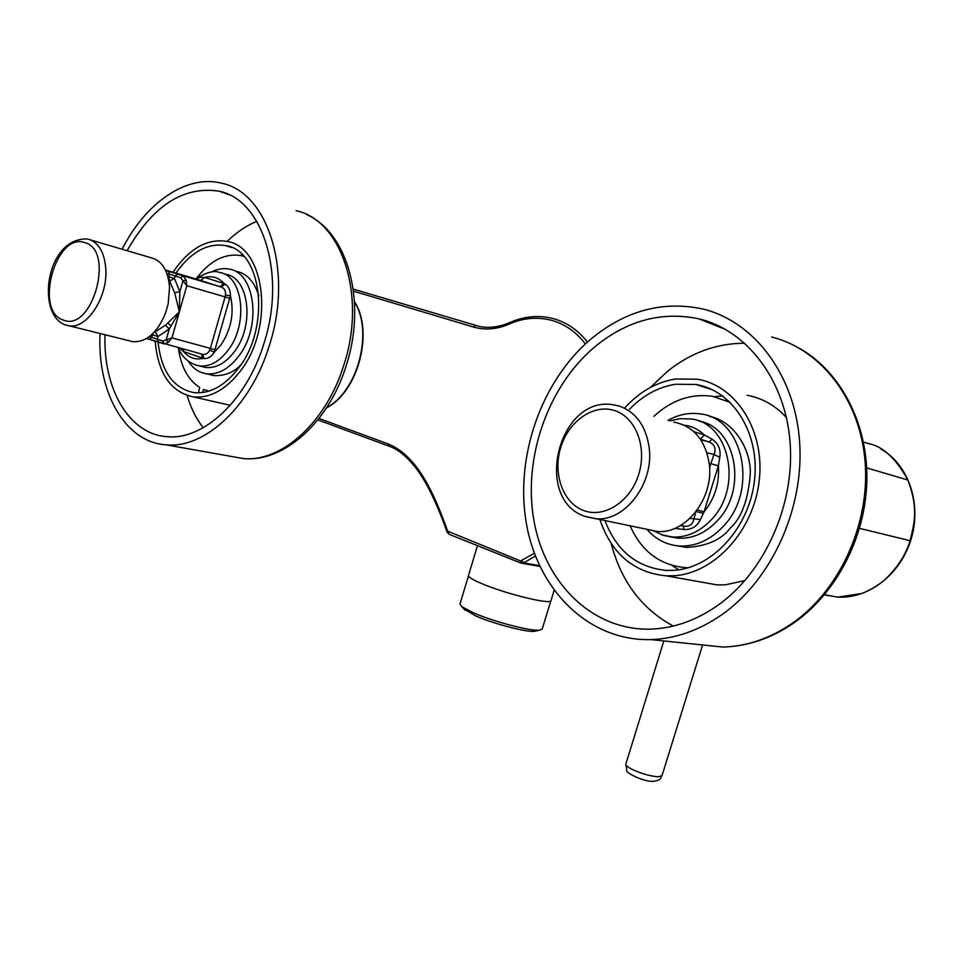 <?xml version="1.0" encoding="UTF-8"?>
<svg xmlns="http://www.w3.org/2000/svg" width="963" height="963" viewBox="0 0 963 963"><rect width="100%" height="100%" fill="white"/><g stroke="black" fill="none" stroke-linecap="round" stroke-linejoin="round"><path stroke-width="1.44" d="M585.348 343.972C576.596 332.343 565.534 324.495 552.16 320.438C537.486 316.646 523.21 317.85 509.331 324.05L509.872 322.521C499.412 327.047 489.312 328.359 479.562 326.493L353.24 289.093M318.97 418.448L388.101 443.931C417.485 455.631 434.265 493.766 447.699 531.191L520.562 560.947L534.357 553.256M100.044 333.535C97.082 392.338 124.985 442.39 166.154 444.834C204.866 448.866 251.174 406.061 269.387 345.344C293.354 272.06 268.183 192.528 221.887 183.283C186.798 174.002 145.521 202.76 122.132 249.236M105.015 334.775C103.077 388.871 129.078 434.253 166.912 436.66C203.349 440.585 246.901 400.307 264.006 343.261C286.468 274.455 262.815 199.738 219.203 191.192C183.464 185.751 152.756 205.588 127.104 250.705M256.808 221.358C246.299 225.643 236.392 232.348 227.075 241.472M187.183 395.552C190.855 408.071 196.199 418.797 203.205 427.741M173.111 272.252L176.662 267.064C191.842 247.202 208.453 238.631 226.498 241.34C266.113 246.203 274.973 329.563 239.125 372.645C224.8 390.316 209.537 398.405 193.334 396.9C170.704 392.11 157.98 373.427 155.139 340.854M175.988 273.095L178.299 269.809C192.624 251.102 208.297 243.001 225.318 245.541C262.827 250.079 271.229 328.877 237.355 369.648C223.789 386.428 209.32 394.084 193.948 392.627C173.208 388.318 161.242 371.369 158.052 341.793M178.396 348.004C180.875 366.65 187.966 379.783 199.654 387.427L198.631 392.374L199.461 392.844M202.555 392.567L203.518 389.425L208.863 391.147M243.844 256.387L240.594 255.532C224.499 253.173 209.753 260.865 196.332 278.584M244.602 256.639L243.639 256.314M241.111 255.64L241.809 254.304M207.996 390.942L207.346 391.592M209.753 374.571L214.268 375.654C225.342 375.871 234.25 372.175 241.003 364.58M258.866 295.966C254.437 281.738 246.985 273.528 236.501 271.349M211.102 272.168C217.084 269.014 222.971 267.967 228.761 269.014C255.351 272.108 261.96 326.674 238.692 356.19C228.761 369.07 218.023 374.932 206.467 373.776C199.004 372.645 192.901 368.42 188.158 361.089L188.158 361.089M201.58 366.482L205.588 367.457C215.893 368.504 225.474 363.28 234.322 351.772C254.99 325.482 249.092 276.959 225.414 274.262L223.26 273.624M196.055 279.005L199.931 277.32L204.722 277.44C212.245 275.538 218.721 277.585 224.138 283.555L225.198 284.181C228.725 286.517 230.47 290.369 230.434 295.749C234.394 312.987 231.228 329.394 220.924 344.959L214.219 352.302C211.451 356.719 208.02 358.814 203.903 358.573L183.584 351.567L179.539 348.112M168.85 280.919L169.584 281.027L174.664 292.764L179.371 311.856L169.283 328.937L166.166 339.891L171.956 337.905L210.379 348.389L209.741 350.026L214.219 352.302L230.434 295.749L225.462 295.16L225.113 296.905L229.88 298.361M174.664 292.764L179.84 291.789L179.371 311.856L165.431 325.265L169.283 328.937L158.016 336.532L151.781 334.606M165.431 325.265L155.175 331.814L158.016 336.532L157.282 339.084L162.699 341.022L164.468 344.044L168.429 342.166L171.956 337.905L186.798 285.734L182.97 280.799L179.84 291.789L174.484 278.524L168.766 276.79L169.584 281.027L174.484 278.524L175.206 275.96L180.683 277.705L182.97 280.799L186.076 280.125L186.798 285.734L225.113 296.905L210.379 348.389L215.122 349.834M154.73 331.633L153.996 332.428M153.177 333.282L151.588 337.375L157.282 339.084L158.233 341.853L201.917 354.155M90.775 240.016L150.902 257.699C161.856 260.479 168.08 270.314 169.548 287.203L168.176 303.851L165.636 312.794C157.487 332.62 146.593 342.262 132.966 341.721L129.56 340.878M165.648 270.471L183.295 275.851L180.683 277.705M195.73 278.921L221.153 287.01L183.295 275.851L186.076 280.125M162.699 341.022L166.166 339.891L168.429 342.166M225.198 284.181L221.153 287.01C224.475 288.226 225.92 290.946 225.462 295.16M200.521 280.45L204.722 277.44L224.138 283.555L219.925 286.613M201.411 354.011L202.712 358.441C195.152 360.006 188.784 357.718 183.584 351.567L183.656 349.22M209.741 350.026C208.152 353.421 205.793 354.866 202.687 354.36L203.903 358.573M178.287 347.775C182.139 357.526 189.169 363.581 199.365 365.94C209.669 366.987 219.251 361.727 228.111 350.183C248.803 323.785 242.941 275.117 219.251 272.433C214.207 270.109 206.407 272.288 195.862 278.957L199.931 277.32M824.388 594.893L837.966 597.12L861.428 593.593C867.001 591.98 880.29 584.108 884.552 580.003C897.384 567.857 905.87 554.76 910.035 540.7C914.706 522.175 918.305 508.103 907.916 480.031C895.746 458.159 882.481 445.977 868.108 443.498L863.45 442.029M521.79 560.803L523.764 562.934L539.485 565.618M477.492 545.66L468.487 575.501C468.259 577.066 472.725 579.786 481.885 583.662C505.996 594.015 551.582 605.077 551.017 600.575L554.11 590.463M550.836 600.876L542.205 629.068L539.461 630.187C530.493 631.355 493.056 621.52 473.17 612.697L461.626 606.546L459.953 604.078L468.475 575.85M463.865 608.905L475.493 615.826C493.152 623.675 526.316 632.378 534.357 631.331L536.271 630.909M591.511 338.567C540.977 380.927 514.555 457.557 526.496 524.149C538.305 590.68 588.983 641.189 650.759 639.601C675.292 638.794 698.969 630.512 721.781 614.743C771.688 579.907 804.418 508.308 799.591 441.511C794.848 374.655 754.101 321.522 703.05 309.051C663.218 300.528 626.046 310.363 591.511 338.567M595.242 346.463C547.803 386.031 522.837 457.894 533.887 520.417C544.817 582.892 592.149 630.284 649.796 629.164C673.197 628.55 695.755 620.69 717.471 605.607C764.297 572.708 794.836 505.382 790.117 442.727C785.483 380.024 747.035 330.249 698.897 318.837C661.942 311.133 627.382 320.342 595.242 346.463M744.868 343.261C716.954 343.189 691.217 352.482 667.648 371.164L650.326 387.523M611.156 543.457C621.171 581.544 641.876 609.073 673.306 626.058M700.101 581.869L717.327 584.938L725.163 584.842L744.941 580.617M786.434 417.569C775.371 405.483 762.275 398.056 747.156 395.275M624.638 408.011C639.251 391.905 656.176 382.239 675.4 379.001L697.417 379.217C736.442 385.585 765.14 430.87 759.205 480.766C753.668 530.685 714.654 573.19 674.305 575.73L666.336 575.85C633.847 572.66 611.698 553.894 599.889 519.587M629.405 409.383C642.851 395.456 658.174 387.09 675.376 384.273L695.828 384.454C732.807 390.364 760.024 433.133 754.498 480.308C749.358 527.495 712.536 567.809 674.329 570.301L666.432 570.421C637.133 567.592 616.645 551.005 604.969 520.634M678.771 569.807L671.789 565.329M714.402 396.66L722.719 395.974M687.088 568.074L685.271 567.64M683.381 567.508L686.318 568.278M728.666 400.885L725.705 400.187M630.115 525.846C641.502 551.317 659.92 565.257 685.391 567.64L688.328 567.725M730.183 402.329L712.439 396.299C691.085 393.337 671.548 400.03 653.841 416.389M677.061 545.792L686.607 547.441C706.878 546.214 721.456 539.725 730.351 527.977C741.715 517.745 748.383 499.364 750.358 472.857C750.37 446.411 731.699 420.217 709.659 416.498M667.925 420.422C678.373 414.535 689.111 412.369 700.149 413.934C743.099 417.798 758.808 490.167 723.225 526.4C710.213 540.171 695.599 546.695 679.372 545.997C666.54 544.974 655.719 539.424 646.931 529.337M669.791 536.74L678.108 538.209C692.638 538.895 705.723 533.069 717.363 520.718C748.046 489.288 735.913 426.681 699.018 421.12M697.344 509.872L704.049 511.883L700.414 519.587C697.031 526.508 691.53 529.819 683.935 529.494L674.834 528.362M695.816 511.931L693.95 518.937C693.131 523.342 690.627 525.81 686.463 526.376L683.357 526.015L683.935 529.494M700.426 439.224L709.189 441.993C714.702 444.497 716.316 448.674 714.016 454.488L719.794 457.353L718.374 465.899L704.049 511.883C714.787 498.605 719.566 483.282 718.374 465.899L710.814 463.66L709.562 467.681M689.99 518.371L700.414 519.587M700.835 439.85L709.189 441.993L712.018 439.152C718.422 443.425 721.01 449.492 719.794 457.353M700.378 439.152L704.422 434.975L712.018 439.152M673.751 422.095C693.396 425.983 705.217 439.79 709.213 463.528C714.245 497.931 685.608 534.537 657.067 531.432L647.088 529.361M587.43 342.082C578.197 330.333 567.087 322.581 554.086 318.825L550.186 317.862C536.74 315.13 523.306 316.683 509.872 322.521M509.331 324.05C496.872 329.358 484.967 330.369 473.591 327.059L353.517 291.187M354.492 301.985C373.584 331.79 357.706 391.628 326.662 407.602M232.071 456.57L243.121 458.532C281.28 462.601 326.409 422.348 343.851 365.001C366.831 295.81 341.696 220.13 296.098 210.692M167.743 322.93L171.005 325.976M167.911 276.682L168.766 276.79L169.488 274.226L175.206 275.96L177.806 274.106M166.9 273.48L169.488 274.226L168.669 271.349M132.966 341.721L64.918 324.736C36.004 314.143 45.911 237.211 87.392 239.017L89.39 239.51C99.177 243.218 104.654 253.137 105.822 269.255C107.748 297.567 86.682 329.394 68.927 325.807L65.556 324.964M63.197 319.993C92.135 332.945 115.404 250.163 84.804 242.628C55.866 231.71 33.825 311.157 63.197 319.993M149.169 336.773L151.588 337.375L149.614 339.289L146.557 338.519L163.65 343.791M195.826 278.945L165.407 269.977M205.588 367.457L195.369 364.953M662.014 775.66C659.535 778.561 662.496 779.825 653.275 781.39C642.104 781.8 624.806 771.724 626.889 770.894L625.854 764.08C625.625 765.429 627.924 767.294 632.751 769.678C642.189 773.915 650.723 776.274 658.343 776.768L662.014 775.66L702.376 645.679M859.562 528.362L910.035 540.7M535.368 555.952L523.764 562.934L521.031 563.126L539.858 566.4M866.676 467.874L907.916 480.031M388.101 443.931L388.691 446.074L317.826 419.892L388.655 446.062M448.529 532.13L449.035 534.26L520.947 563.078M473.591 327.059L475.517 325.494M447.699 531.191L447.109 532.094C437.407 504.708 427.524 484.04 417.448 470.088C407.782 457.184 398.188 449.167 388.691 446.074L388.896 446.146M447.109 532.094L449.035 534.26L521.031 563.126L520.562 560.947M694.492 644.115L722.984 647.052C746.65 646.354 769.401 638.662 791.273 623.976C839.062 591.499 870.058 524.715 865.135 462.144C860.296 399.513 820.958 349.28 771.688 337.002M669.634 420.915L680.191 418.664L690.82 418.989C729.22 422.276 743.28 486.953 711.585 519.418C699.92 531.829 686.8 537.691 672.246 537.005L661.713 534.838M706.926 452.779L714.016 454.488L710.814 463.66M696.177 511.461L703.327 513.387M693.841 431.641L704.422 434.975C698.536 429.402 691.759 426.115 684.091 425.128M657.067 531.432L584.926 516.373C532.816 499.087 558.492 395.263 613.299 404.761L619.329 406.097C636.049 412.176 646.004 426.031 649.182 447.675C654.154 483.498 624.794 521.826 595.784 518.732L585.504 516.577M614.394 410.503C593.352 403.702 568.507 421.264 560.695 447.566C552.569 473.772 563.054 503.131 583.771 510.583C604.355 518.443 630.488 501.591 638.758 474.217C647.341 446.952 635.556 416.895 614.394 410.503M306.908 214.677C348.75 233.443 366.614 303.201 346.271 365.459C329.081 421.83 284.169 462.77 243.121 458.532L166.154 444.834M229.531 194.959L219.203 191.192M193.334 396.9L230.253 405.315M231.602 247.503L225.318 245.541M149.614 339.289L158.233 341.853M206.467 373.776L214.268 375.654M354.48 301.66C374.15 331.537 358.128 392.085 326.493 407.867M625.854 764.08L663.82 640.949M880.7 448.878C908.338 464.359 921.579 502.782 911.516 537.799C901.633 572.853 870.179 598.517 838.629 597.144M824.545 594.713L837.304 597.084M465.225 610.325L461.626 606.546M534.357 631.331L539.461 630.187M799.784 348.462C841.156 372.187 868.084 424.165 866.856 480.946C865.52 537.727 835.908 594.267 792.669 623.771C770.52 638.638 747.288 646.39 722.984 647.052L650.759 639.601M726.054 329.671L698.897 318.837M666.336 575.85L717.327 584.938M712.283 389.702L695.828 384.454M687.329 568.001L685.391 567.64M679.372 545.997L686.607 547.441M652.758 530.541L663.507 535.404L678.108 538.209M680.456 525.581L686.463 526.376"/></g></svg>
